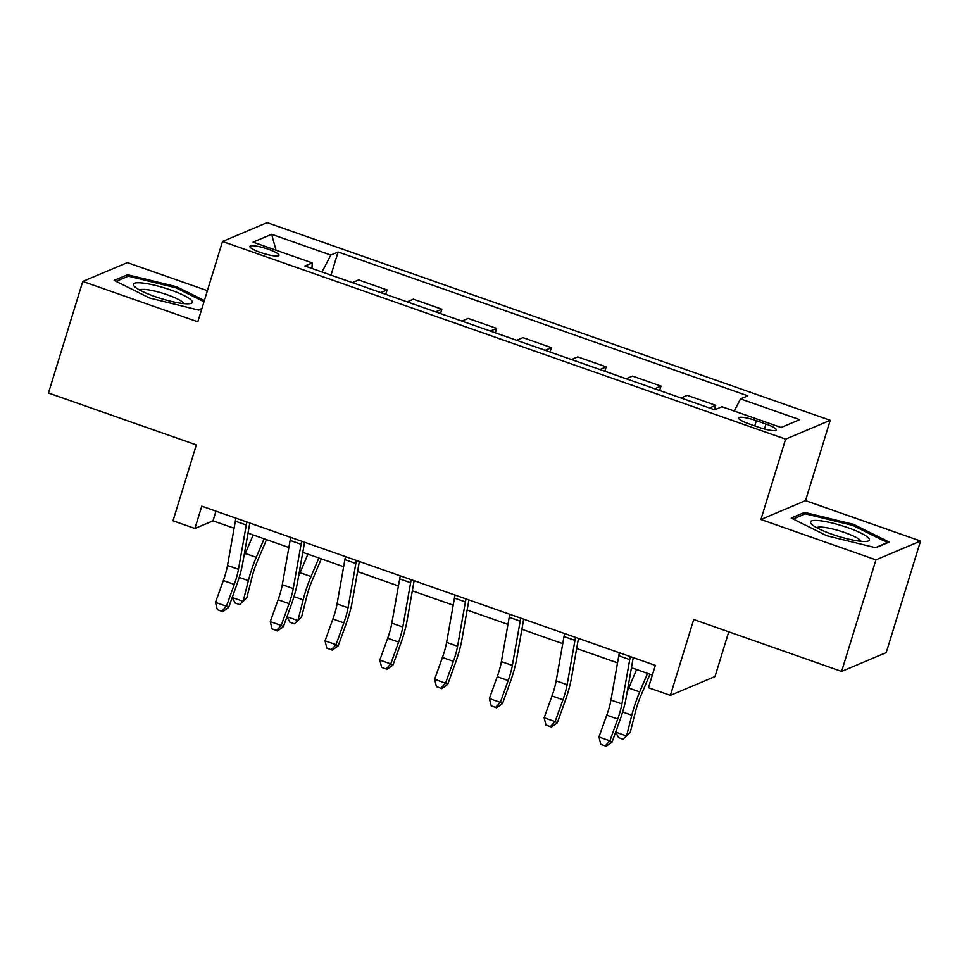 <?xml version="1.0" encoding="UTF-8"?>
<svg xmlns="http://www.w3.org/2000/svg" width="969" height="969" viewBox="0 0 969 969"><rect width="100%" height="100%" fill="white"/><g stroke="black" fill="none" stroke-linecap="round" stroke-linejoin="round"><path stroke-width="1.45" d="M260.588 252.521A15.189 2.75 17.1 0 0 278.963 255.356A15.189 2.75 17.1 0 0 268.304 249.263A15.189 2.75 17.1 0 0 249.929 246.429A15.189 2.75 17.1 0 0 260.588 252.521M207.378 290.688L127.387 262.611L82.777 281.434L48.45 393.014L196.344 444.928L173.003 520.789L194.914 528.48L212.998 520.85L234.086 528.25M830.227 420.316L267.129 222.664L222.519 241.487L785.617 439.151L830.227 420.316L805.518 500.646L760.907 519.481L875.94 559.864L920.55 541.029L805.518 500.646M920.55 541.029L886.223 652.597L841.613 671.432L693.719 619.518L670.378 695.379L714.989 676.556L728.749 631.812M875.94 559.864L841.613 671.432M670.378 695.379L648.467 687.687L655.335 665.376L201.782 506.169L194.914 528.48M765.994 424.059L756.353 420.679A14.717 2.665 17.1 0 0 738.548 417.918A14.717 2.665 17.1 0 0 748.88 423.828L758.521 427.208A14.717 2.665 17.1 0 0 776.326 429.957A14.717 2.665 17.1 0 0 765.994 424.059L764.456 429.037M734.223 411.038L740.522 398.901L747.814 395.824L338.084 252.001L330.974 275.135M740.522 398.901L799.679 419.662L781.111 427.499L721.953 406.738L714.662 409.814L304.932 265.99L312.224 262.914L253.066 242.141L271.635 234.304L330.792 255.077L338.084 252.001M760.907 519.481L785.617 439.151M82.777 281.434L197.809 321.817L222.519 241.487M248.016 533.144L288.871 547.485M302.788 552.366L343.644 566.708M357.561 571.601L398.416 585.942M412.346 590.824L453.201 605.165M467.119 610.046L507.974 624.387M521.891 629.281L562.747 643.622M576.676 648.503L617.532 662.844M631.449 667.738L652.355 675.066M215.99 511.16L212.998 520.85M709.465 407.985L715.764 405.333L714.407 409.73M352.328 282.621L358.615 279.968L387.103 289.973L385.747 294.358M407.101 301.856L413.388 299.191L441.876 309.196L440.52 313.581M461.874 321.078L468.172 318.426L496.649 328.418L495.304 332.815M516.647 340.313L522.945 337.648L551.434 347.653L550.077 352.038M571.431 359.535L577.718 356.883L606.206 366.876L604.85 371.272M626.204 378.758L632.503 376.105L660.979 386.11L659.635 390.495M680.977 397.993L687.275 395.34L715.764 405.333M654.693 388.763L660.979 386.11M599.908 369.528L606.206 366.876M545.135 350.306L551.434 347.653M490.362 331.083L496.649 328.418M435.578 311.848L441.876 309.196M380.805 292.626L387.103 289.973M330.792 255.077L322.023 271.986M311.994 268.461L312.224 262.914M271.635 234.304L276.044 250.208M853.616 524.399L804.609 512.383L791.176 518.052L826.751 535.736L875.746 547.739L889.191 542.071L853.616 524.399L853.241 525.622M204.35 300.535L176.576 286.739L127.569 274.724L114.136 280.404L149.71 298.077L198.718 310.092L201.818 308.772M803.979 514.442L804.609 512.383M126.939 276.795L127.569 274.724M176.201 287.963L176.576 286.739M630.371 656.607A16.618 3.452 109.3 0 0 629.729 659.623L621.904 703.918A23.741 4.93 -70.7 0 1 617.737 718.998L609.876 740.825L612.057 742.06L619.906 720.233A35.611 7.401 109.3 0 0 626.168 697.607L633.229 657.624M619.409 652.767A16.618 3.452 109.3 0 0 618.779 655.771L610.954 700.066A23.741 4.93 -70.7 0 1 606.776 715.158L598.927 736.973L609.876 740.825L605.165 745.839L600.78 744.301L605.165 745.839M606.025 746.336L612.057 742.06M598.927 736.973L600.78 744.301M649.969 674.242L640.763 695.96A23.741 4.93 109.3 0 0 635.519 711.5L630.286 732.213L626.58 735.931L631.812 715.219A35.611 7.401 -70.7 0 1 639.685 691.902L647.534 673.382M623.019 739.177L618.634 737.639L615.642 732.104L626.58 735.931L623.019 739.177M627.185 691.842A35.611 7.401 -70.7 0 1 628.736 688.063L636.585 669.543M575.586 637.384A16.618 3.452 109.3 0 0 574.956 640.388L567.131 684.683A23.741 4.93 -70.7 0 1 562.953 699.775L555.104 721.59L557.284 722.838L565.133 701.011A35.611 7.401 109.3 0 0 571.395 678.385L578.457 638.389M564.636 633.544A16.618 3.452 109.3 0 0 564.006 636.548L556.17 680.844A23.741 4.93 -70.7 0 1 552.003 695.924L544.154 717.75L555.104 721.59L550.38 726.617L545.995 725.078L550.38 726.617M551.252 727.113L557.284 722.838M544.154 717.75L545.995 725.078M520.813 618.161A16.618 3.452 109.3 0 0 520.183 621.165L512.359 665.461A23.741 4.93 -70.7 0 1 508.18 680.541L500.331 702.368L502.499 703.603L510.36 681.788A35.611 7.401 109.3 0 0 516.622 659.15L523.684 619.167M509.864 614.31A16.618 3.452 109.3 0 0 509.222 617.314L501.397 661.609A23.741 4.93 -70.7 0 1 497.23 676.701L489.369 698.528L500.331 702.368L495.607 707.394L491.222 705.856L495.607 707.394M496.479 707.879L502.499 703.603M489.369 698.528L491.222 705.856M466.041 598.927A16.618 3.452 109.3 0 0 465.399 601.943L457.574 646.226A23.741 4.93 -70.7 0 1 453.407 661.318L445.546 683.145L447.726 684.38L455.575 662.554A35.611 7.401 109.3 0 0 461.838 639.928L468.911 599.932M455.079 595.087A16.618 3.452 109.3 0 0 454.449 598.091L446.624 642.386A23.741 4.93 -70.7 0 1 442.445 657.466L434.596 679.293L445.546 683.145L440.834 688.16L436.45 686.621L440.834 688.16M441.694 688.656L447.726 684.38M434.596 679.293L436.45 686.621M411.256 579.704A16.618 3.452 109.3 0 0 410.626 582.708L402.801 627.004A23.741 4.93 -70.7 0 1 398.622 642.084L390.773 663.91L392.954 665.146L400.803 643.331A35.611 7.401 109.3 0 0 407.065 620.705L414.126 580.71M400.306 575.852A16.618 3.452 109.3 0 0 399.676 578.868L391.839 623.164A23.741 4.93 -70.7 0 1 387.673 638.244L379.824 660.071L390.773 663.91L386.05 668.937L381.665 667.399L386.05 668.937M386.922 669.434L392.954 665.146M379.824 660.071L381.665 667.399M811.319 523.95A30.863 5.596 17.1 0 0 811.428 524.059A30.863 5.596 17.1 0 0 838.258 536.305A30.863 5.596 17.1 0 0 867.34 541.259A30.863 5.596 17.1 0 0 868.49 537.965A30.863 5.596 17.1 0 0 832.456 523.09A30.863 5.596 17.1 0 0 811.319 523.95M860.956 541.296A23.365 4.239 17.1 0 0 860.302 540.327A23.365 4.239 17.1 0 0 837.906 530.382A23.365 4.239 17.1 0 0 816.685 527.681M793.126 519.021L805.445 513.824L852.926 525.464L887.386 542.592L875.395 547.655M170.701 289.997A30.863 5.596 17.1 0 0 141.971 282.972A30.863 5.596 17.1 0 0 134.388 286.4A30.863 5.596 17.1 0 0 155.028 296.611A30.863 5.596 17.1 0 0 190.299 303.6A30.863 5.596 17.1 0 0 170.701 289.997M183.916 303.636A23.365 4.239 17.1 0 0 167.552 294.867A23.365 4.239 17.1 0 0 139.645 290.022M116.086 281.373L128.405 276.165L175.886 287.805L203.975 301.771M201.903 308.505L198.354 309.995M356.483 560.47A16.618 3.452 109.3 0 0 355.853 563.486L348.028 607.781A23.741 4.93 -70.7 0 1 343.85 622.861L336.001 644.688L338.169 645.923L346.03 624.097A35.611 7.401 109.3 0 0 352.292 601.47L359.354 561.475M345.533 556.63A16.618 3.452 109.3 0 0 344.891 559.634L337.067 603.929A23.741 4.93 -70.7 0 1 332.9 619.021L325.039 640.836L336.001 644.688L331.277 649.702L326.892 648.164L331.277 649.702M332.149 650.199L338.169 645.923M325.039 640.836L326.892 648.164M301.71 541.247A16.618 3.452 109.3 0 0 301.068 544.251L293.244 588.546A23.741 4.93 -70.7 0 1 289.077 603.639L281.216 625.453L283.396 626.701L291.245 604.874A35.611 7.401 109.3 0 0 297.507 582.248L304.581 542.252M290.748 537.395A16.618 3.452 109.3 0 0 290.119 540.411L282.294 584.707A23.741 4.93 -70.7 0 1 278.115 599.787L270.266 621.614L281.216 625.453L276.504 630.48L272.119 628.942L276.504 630.48M277.364 630.976L283.396 626.701M270.266 621.614L272.119 628.942M321.308 558.871L312.103 580.588A23.741 4.93 109.3 0 0 306.858 596.129L301.625 616.841L297.919 620.56L303.152 599.847A35.611 7.401 -70.7 0 1 311.025 576.543L318.886 558.011M286.981 616.72L297.919 620.56L294.358 623.806L289.973 622.268L286.981 616.744M298.525 576.47A35.611 7.401 -70.7 0 1 300.075 572.691L307.924 554.171M246.925 522.012A16.618 3.452 109.3 0 0 246.296 525.028L238.471 569.324A23.741 4.93 -70.7 0 1 234.292 584.404L226.443 606.231L228.623 607.466L236.472 585.639A35.611 7.401 109.3 0 0 242.734 563.013L249.796 523.03M235.976 518.173A16.618 3.452 109.3 0 0 235.346 521.177L227.521 565.472A23.741 4.93 -70.7 0 1 223.342 580.564L215.493 602.379L226.443 606.231L221.719 611.245L217.335 609.707L221.719 611.245M222.591 611.742L228.623 607.466M215.493 602.379L217.335 609.707M266.536 539.636L257.33 561.366A23.741 4.93 109.3 0 0 252.085 576.906L246.853 597.619L243.146 601.337L248.379 580.625A35.611 7.401 -70.7 0 1 256.252 557.308L264.101 538.788M239.573 604.571L235.201 603.045L232.197 597.51L243.146 601.337L239.573 604.571M243.752 557.248A35.611 7.401 -70.7 0 1 245.302 553.469L253.151 534.949M754.754 425.888L756.353 420.679M621.904 703.918L610.954 700.066M617.737 718.998L606.776 715.158M629.729 659.623L618.779 655.771M622.643 711.997L631.812 715.219M628.736 688.063L639.685 691.902M567.131 684.683L556.17 680.844M562.953 699.775L552.003 695.924M574.956 640.388L564.006 636.548M512.359 665.461L501.397 661.609M508.18 680.541L497.23 676.701M520.183 621.165L509.222 617.314M457.574 646.226L446.624 642.386M453.407 661.318L442.445 657.466M465.399 601.943L454.449 598.091M402.801 627.004L391.839 623.164M398.622 642.084L387.673 638.244M410.626 582.708L399.676 578.868M348.028 607.781L337.067 603.929M343.85 622.861L332.9 619.021M355.853 563.486L344.891 559.634M293.244 588.546L282.294 584.707M289.077 603.639L278.115 599.787M301.068 544.251L290.119 540.411M293.982 596.625L303.152 599.847M300.075 572.691L311.025 576.543M238.471 569.324L227.521 565.472M234.292 584.404L223.342 580.564M246.296 525.028L235.346 521.177M239.21 577.403L248.379 580.625M245.302 553.469L256.252 557.308"/></g></svg>
